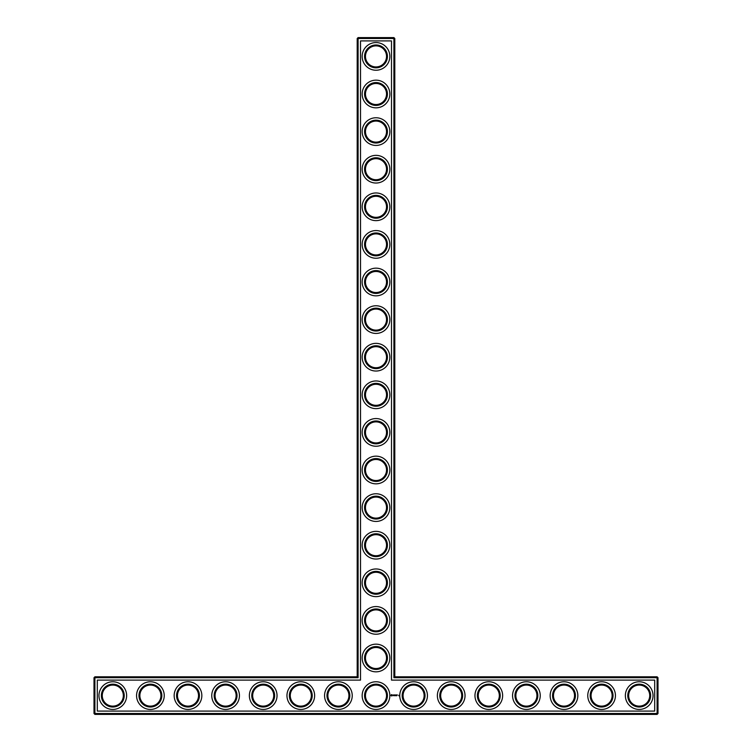 <?xml version="1.0" encoding="UTF-8"?>
<svg xmlns="http://www.w3.org/2000/svg" width="752" height="752" viewBox="0 0 752 752"><rect width="100%" height="100%" fill="white"/><g stroke="black" fill="none" stroke-linecap="round" stroke-linejoin="round"><path stroke-width="1.13" d="M357.2 676.8L358.102 677.702L94.902 677.702L94.902 676.8L357.2 676.8L357.2 38.502L393.898 38.502L393.898 677.702L657.098 677.702L657.098 713.498L658 713.498L658 677.702L657.098 677.702L657.098 676.8L658 677.702M358.102 677.702L358.102 37.6L357.2 38.502M94.902 676.8L94 677.702L94 713.498L657.098 713.498L657.098 714.4L94.902 714.4L94 713.498M94 677.702L94.902 677.702L94.902 714.4M97.309 680.109L360.509 680.109L360.509 40.909L391.491 40.909L391.491 680.109L654.691 680.109L654.691 711.091L97.309 711.091L97.309 680.109M358.102 37.6L393.898 37.6L393.898 38.502L394.8 38.502L394.8 676.8L393.898 677.702M394.8 676.8L657.098 676.8M394.8 38.502L393.898 37.6M365.472 658A10.528 10.528 0 0 1 381.264 648.882A10.528 10.528 0 0 1 381.264 667.118A10.528 10.528 0 0 1 365.472 658M365.472 620.4A10.528 10.528 0 0 1 381.264 611.282A10.528 10.528 0 0 1 381.264 629.518A10.528 10.528 0 0 1 365.472 620.4M365.472 582.8A10.528 10.528 0 0 1 381.264 573.682A10.528 10.528 0 0 1 381.264 591.918A10.528 10.528 0 0 1 365.472 582.8M365.472 545.2A10.528 10.528 0 0 1 381.264 536.082A10.528 10.528 0 0 1 381.264 554.318A10.528 10.528 0 0 1 365.472 545.2M365.472 507.6A10.528 10.528 0 0 1 381.264 498.482A10.528 10.528 0 0 1 381.264 516.718A10.528 10.528 0 0 1 365.472 507.6M365.472 470A10.528 10.528 0 0 1 381.264 460.882A10.528 10.528 0 0 1 381.264 479.118A10.528 10.528 0 0 1 365.472 470M365.472 432.4A10.528 10.528 0 0 1 381.264 423.282A10.528 10.528 0 0 1 381.264 441.518A10.528 10.528 0 0 1 365.472 432.4M365.472 394.8A10.528 10.528 0 0 1 381.264 385.682A10.528 10.528 0 0 1 381.264 403.918A10.528 10.528 0 0 1 365.472 394.8M365.472 357.2A10.528 10.528 0 0 1 381.264 348.082A10.528 10.528 0 0 1 381.264 366.318A10.528 10.528 0 0 1 365.472 357.2M365.472 319.6A10.528 10.528 0 0 1 381.264 310.482A10.528 10.528 0 0 1 381.264 328.718A10.528 10.528 0 0 1 365.472 319.6M365.472 282A10.528 10.528 0 0 1 381.264 272.882A10.528 10.528 0 0 1 381.264 291.118A10.528 10.528 0 0 1 365.472 282M365.472 244.4A10.528 10.528 0 0 1 381.264 235.282A10.528 10.528 0 0 1 381.264 253.518A10.528 10.528 0 0 1 365.472 244.4M365.472 206.8A10.528 10.528 0 0 1 381.264 197.682A10.528 10.528 0 0 1 381.264 215.918A10.528 10.528 0 0 1 365.472 206.8M365.472 169.2A10.528 10.528 0 0 1 381.264 160.082A10.528 10.528 0 0 1 381.264 178.318A10.528 10.528 0 0 1 365.472 169.2M365.472 131.6A10.528 10.528 0 0 1 381.264 122.482A10.528 10.528 0 0 1 381.264 140.718A10.528 10.528 0 0 1 365.472 131.6M365.472 94A10.528 10.528 0 0 1 381.264 84.882A10.528 10.528 0 0 1 381.264 103.118A10.528 10.528 0 0 1 365.472 94M365.472 56.4A10.528 10.528 0 0 1 381.264 47.282A10.528 10.528 0 0 1 381.264 65.518A10.528 10.528 0 0 1 365.472 56.4M102.272 695.844L102.272 695.356M102.272 695.6A10.528 10.528 0 0 1 118.064 686.482A10.528 10.528 0 0 1 118.064 704.718A10.528 10.528 0 0 1 102.272 695.6M139.872 695.844L139.872 695.356M139.872 695.6A10.528 10.528 0 0 1 155.664 686.482A10.528 10.528 0 0 1 155.664 704.718A10.528 10.528 0 0 1 139.872 695.6M177.472 695.844L177.472 695.356M177.472 695.6A10.528 10.528 0 0 1 193.264 686.482A10.528 10.528 0 0 1 193.264 704.718A10.528 10.528 0 0 1 177.472 695.6M215.072 695.844L215.072 695.356M215.072 695.6A10.528 10.528 0 0 1 230.864 686.482A10.528 10.528 0 0 1 230.864 704.718A10.528 10.528 0 0 1 215.072 695.6M252.672 695.844L252.672 695.356M252.672 695.6A10.528 10.528 0 0 1 268.464 686.482A10.528 10.528 0 0 1 268.464 704.718A10.528 10.528 0 0 1 252.672 695.6M290.272 695.844L290.272 695.356M290.272 695.6A10.528 10.528 0 0 1 306.064 686.482A10.528 10.528 0 0 1 306.064 704.718A10.528 10.528 0 0 1 290.272 695.6M327.872 695.844L327.872 695.356M327.872 695.6A10.528 10.528 0 0 1 343.664 686.482A10.528 10.528 0 0 1 343.664 704.718A10.528 10.528 0 0 1 327.872 695.6M658 713.498L657.098 714.4M391.369 694.604L390.937 695.572L391.905 696.004L392.337 695.036L391.369 694.604M392.732 695.008L393.343 695.609L392.732 695.008M393.465 694.98L393.747 695.713L394.057 694.942L393.465 694.98M394.227 694.895L394.687 695.713L394.227 694.895M395.561 694.914L395.27 695.403L394.894 694.942L394.941 695.713L394.988 695.102L395.646 695.666L395.561 694.914M396.332 694.895L395.881 695.713L396.332 694.895M396.567 694.895L396.567 695.713L396.567 694.895M397.319 694.895L396.859 695.713L397.319 694.895M398.673 695.262L398.945 695.844L398.673 695.262M364.57 658A11.43 11.43 0 0 1 381.715 648.102A11.43 11.43 0 0 1 381.715 667.898A11.43 11.43 0 0 1 364.57 658M365.472 695.6A10.528 10.528 0 0 1 381.264 686.482A10.528 10.528 0 0 1 381.264 704.718A10.528 10.528 0 0 1 365.472 695.6M364.57 620.4A11.43 11.43 0 0 1 381.715 610.502A11.43 11.43 0 0 1 381.715 630.298A11.43 11.43 0 0 1 364.57 620.4M364.57 582.8A11.43 11.43 0 0 1 381.715 572.902A11.43 11.43 0 0 1 381.715 592.698A11.43 11.43 0 0 1 364.57 582.8M364.57 545.2A11.43 11.43 0 0 1 381.715 535.302A11.43 11.43 0 0 1 381.715 555.098A11.43 11.43 0 0 1 364.57 545.2M364.57 507.6A11.43 11.43 0 0 1 381.715 497.702A11.43 11.43 0 0 1 381.715 517.498A11.43 11.43 0 0 1 364.57 507.6M364.57 470A11.43 11.43 0 0 1 381.715 460.102A11.43 11.43 0 0 1 381.715 479.898A11.43 11.43 0 0 1 364.57 470M364.57 432.4A11.43 11.43 0 0 1 381.715 422.502A11.43 11.43 0 0 1 381.715 442.298A11.43 11.43 0 0 1 364.57 432.4M364.57 394.8A11.43 11.43 0 0 1 381.715 384.902A11.43 11.43 0 0 1 381.715 404.698A11.43 11.43 0 0 1 364.57 394.8M364.57 357.2A11.43 11.43 0 0 1 381.715 347.302A11.43 11.43 0 0 1 381.715 367.098A11.43 11.43 0 0 1 364.57 357.2M364.57 319.6A11.43 11.43 0 0 1 381.715 309.702A11.43 11.43 0 0 1 381.715 329.498A11.43 11.43 0 0 1 364.57 319.6M364.57 282A11.43 11.43 0 0 1 381.715 272.102A11.43 11.43 0 0 1 381.715 291.898A11.43 11.43 0 0 1 364.57 282M364.57 244.4A11.43 11.43 0 0 1 381.715 234.502A11.43 11.43 0 0 1 381.715 254.298A11.43 11.43 0 0 1 364.57 244.4M364.57 206.8A11.43 11.43 0 0 1 381.715 196.902A11.43 11.43 0 0 1 381.715 216.698A11.43 11.43 0 0 1 364.57 206.8M364.57 169.2A11.43 11.43 0 0 1 381.715 159.302A11.43 11.43 0 0 1 381.715 179.098A11.43 11.43 0 0 1 364.57 169.2M364.57 131.6A11.43 11.43 0 0 1 381.715 121.702A11.43 11.43 0 0 1 381.715 141.498A11.43 11.43 0 0 1 364.57 131.6M364.57 94A11.43 11.43 0 0 1 381.715 84.102A11.43 11.43 0 0 1 381.715 103.898A11.43 11.43 0 0 1 364.57 94M364.57 56.4A11.43 11.43 0 0 1 381.715 46.502A11.43 11.43 0 0 1 381.715 66.298A11.43 11.43 0 0 1 364.57 56.4M101.37 695.6A11.43 11.43 0 0 1 118.515 685.702A11.43 11.43 0 0 1 118.515 705.498A11.43 11.43 0 0 1 101.37 695.6M138.97 695.6A11.43 11.43 0 0 1 156.115 685.702A11.43 11.43 0 0 1 156.115 705.498A11.43 11.43 0 0 1 138.97 695.6M176.57 695.6A11.43 11.43 0 0 1 193.715 685.702A11.43 11.43 0 0 1 193.715 705.498A11.43 11.43 0 0 1 176.57 695.6M214.17 695.6A11.43 11.43 0 0 1 231.315 685.702A11.43 11.43 0 0 1 231.315 705.498A11.43 11.43 0 0 1 214.17 695.6M251.77 695.6A11.43 11.43 0 0 1 268.915 685.702A11.43 11.43 0 0 1 268.915 705.498A11.43 11.43 0 0 1 251.77 695.6M289.37 695.6A11.43 11.43 0 0 1 306.515 685.702A11.43 11.43 0 0 1 306.515 705.498A11.43 11.43 0 0 1 289.37 695.6M326.97 695.6A11.43 11.43 0 0 1 344.115 685.702A11.43 11.43 0 0 1 344.115 705.498A11.43 11.43 0 0 1 326.97 695.6M628.672 695.844L628.672 695.356M591.072 695.844L591.072 695.356M553.472 695.844L553.472 695.356M515.872 695.844L515.872 695.356M478.272 695.844L478.272 695.356M440.672 695.844L440.672 695.356M403.072 695.844L403.072 695.356M112.8 709.437A13.837 13.837 0 0 0 124.785 688.682A13.837 13.837 0 0 0 100.815 688.682A13.837 13.837 0 0 0 112.8 709.437M150.4 709.437A13.837 13.837 0 0 0 162.385 688.682A13.837 13.837 0 0 0 138.415 688.682A13.837 13.837 0 0 0 150.4 709.437M188 709.437A13.837 13.837 0 0 0 199.985 688.682A13.837 13.837 0 0 0 176.015 688.682A13.837 13.837 0 0 0 188 709.437M225.6 709.437A13.837 13.837 0 0 0 237.585 688.682A13.837 13.837 0 0 0 213.615 688.682A13.837 13.837 0 0 0 225.6 709.437M263.2 709.437A13.837 13.837 0 0 0 275.185 688.682A13.837 13.837 0 0 0 251.215 688.682A13.837 13.837 0 0 0 263.2 709.437M300.8 709.437A13.837 13.837 0 0 0 312.785 688.682A13.837 13.837 0 0 0 288.815 688.682A13.837 13.837 0 0 0 300.8 709.437M338.4 709.437A13.837 13.837 0 0 0 350.385 688.682A13.837 13.837 0 0 0 326.415 688.682A13.837 13.837 0 0 0 338.4 709.437M376 709.437A13.837 13.837 0 0 0 387.985 688.682A13.837 13.837 0 0 0 364.015 688.682A13.837 13.837 0 0 0 376 709.437M413.6 709.437A13.837 13.837 0 0 0 425.585 688.682A13.837 13.837 0 0 0 401.615 688.682A13.837 13.837 0 0 0 413.6 709.437M376 671.837A13.837 13.837 0 0 0 387.985 651.082A13.837 13.837 0 0 0 364.015 651.082A13.837 13.837 0 0 0 376 671.837M451.2 709.437A13.837 13.837 0 0 0 463.185 688.682A13.837 13.837 0 0 0 439.215 688.682A13.837 13.837 0 0 0 451.2 709.437M488.8 709.437A13.837 13.837 0 0 0 500.785 688.682A13.837 13.837 0 0 0 476.815 688.682A13.837 13.837 0 0 0 488.8 709.437M376 634.237A13.837 13.837 0 0 0 387.985 613.482A13.837 13.837 0 0 0 364.015 613.482A13.837 13.837 0 0 0 376 634.237M376 596.637A13.837 13.837 0 0 0 387.985 575.882A13.837 13.837 0 0 0 364.015 575.882A13.837 13.837 0 0 0 376 596.637M376 559.037A13.837 13.837 0 0 0 387.985 538.282A13.837 13.837 0 0 0 364.015 538.282A13.837 13.837 0 0 0 376 559.037M526.4 709.437A13.837 13.837 0 0 0 538.385 688.682A13.837 13.837 0 0 0 514.415 688.682A13.837 13.837 0 0 0 526.4 709.437M564 709.437A13.837 13.837 0 0 0 575.985 688.682A13.837 13.837 0 0 0 552.015 688.682A13.837 13.837 0 0 0 564 709.437M601.6 709.437A13.837 13.837 0 0 0 613.585 688.682A13.837 13.837 0 0 0 589.615 688.682A13.837 13.837 0 0 0 601.6 709.437M639.2 709.437A13.837 13.837 0 0 0 651.185 688.682A13.837 13.837 0 0 0 627.215 688.682A13.837 13.837 0 0 0 639.2 709.437M376 521.437A13.837 13.837 0 0 0 387.985 500.682A13.837 13.837 0 0 0 364.015 500.682A13.837 13.837 0 0 0 376 521.437M376 483.837A13.837 13.837 0 0 0 387.985 463.082A13.837 13.837 0 0 0 364.015 463.082A13.837 13.837 0 0 0 376 483.837M376 446.237A13.837 13.837 0 0 0 387.985 425.482A13.837 13.837 0 0 0 364.015 425.482A13.837 13.837 0 0 0 376 446.237M376 408.637A13.837 13.837 0 0 0 387.985 387.882A13.837 13.837 0 0 0 364.015 387.882A13.837 13.837 0 0 0 376 408.637M376 371.037A13.837 13.837 0 0 0 387.985 350.282A13.837 13.837 0 0 0 364.015 350.282A13.837 13.837 0 0 0 376 371.037M376 333.437A13.837 13.837 0 0 0 387.985 312.682A13.837 13.837 0 0 0 364.015 312.682A13.837 13.837 0 0 0 376 333.437M376 295.837A13.837 13.837 0 0 0 387.985 275.082A13.837 13.837 0 0 0 364.015 275.082A13.837 13.837 0 0 0 376 295.837M376 258.237A13.837 13.837 0 0 0 387.985 237.482A13.837 13.837 0 0 0 364.015 237.482A13.837 13.837 0 0 0 376 258.237M376 220.637A13.837 13.837 0 0 0 387.985 199.882A13.837 13.837 0 0 0 364.015 199.882A13.837 13.837 0 0 0 376 220.637M376 183.037A13.837 13.837 0 0 0 387.985 162.282A13.837 13.837 0 0 0 364.015 162.282A13.837 13.837 0 0 0 376 183.037M376 145.437A13.837 13.837 0 0 0 387.985 124.682A13.837 13.837 0 0 0 364.015 124.682A13.837 13.837 0 0 0 376 145.437M376 107.837A13.837 13.837 0 0 0 387.985 87.082A13.837 13.837 0 0 0 364.015 87.082A13.837 13.837 0 0 0 376 107.837M376 70.237A13.837 13.837 0 0 0 387.985 49.482A13.837 13.837 0 0 0 364.015 49.482A13.837 13.837 0 0 0 376 70.237M364.57 695.6A11.43 11.43 0 0 1 381.715 685.702A11.43 11.43 0 0 1 381.715 705.498A11.43 11.43 0 0 1 364.57 695.6M628.672 695.6A10.528 10.528 0 0 1 644.464 686.482A10.528 10.528 0 0 1 644.464 704.718A10.528 10.528 0 0 1 628.672 695.6M591.072 695.6A10.528 10.528 0 0 1 606.864 686.482A10.528 10.528 0 0 1 606.864 704.718A10.528 10.528 0 0 1 591.072 695.6M553.472 695.6A10.528 10.528 0 0 1 569.264 686.482A10.528 10.528 0 0 1 569.264 704.718A10.528 10.528 0 0 1 553.472 695.6M515.872 695.6A10.528 10.528 0 0 1 531.664 686.482A10.528 10.528 0 0 1 531.664 704.718A10.528 10.528 0 0 1 515.872 695.6M478.272 695.6A10.528 10.528 0 0 1 494.064 686.482A10.528 10.528 0 0 1 494.064 704.718A10.528 10.528 0 0 1 478.272 695.6M440.672 695.6A10.528 10.528 0 0 1 456.464 686.482A10.528 10.528 0 0 1 456.464 704.718A10.528 10.528 0 0 1 440.672 695.6M403.072 695.6A10.528 10.528 0 0 1 418.864 686.482A10.528 10.528 0 0 1 418.864 704.718A10.528 10.528 0 0 1 403.072 695.6M402.17 695.6A11.43 11.43 0 0 1 419.315 685.702A11.43 11.43 0 0 1 419.315 705.498A11.43 11.43 0 0 1 402.17 695.6M439.77 695.6A11.43 11.43 0 0 1 456.915 685.702A11.43 11.43 0 0 1 456.915 705.498A11.43 11.43 0 0 1 439.77 695.6M477.37 695.6A11.43 11.43 0 0 1 494.515 685.702A11.43 11.43 0 0 1 494.515 705.498A11.43 11.43 0 0 1 477.37 695.6M514.97 695.6A11.43 11.43 0 0 1 532.115 685.702A11.43 11.43 0 0 1 532.115 705.498A11.43 11.43 0 0 1 514.97 695.6M552.57 695.6A11.43 11.43 0 0 1 569.715 685.702A11.43 11.43 0 0 1 569.715 705.498A11.43 11.43 0 0 1 552.57 695.6M590.17 695.6A11.43 11.43 0 0 1 607.315 685.702A11.43 11.43 0 0 1 607.315 705.498A11.43 11.43 0 0 1 590.17 695.6M627.77 695.6A11.43 11.43 0 0 1 644.915 685.702A11.43 11.43 0 0 1 644.915 705.498A11.43 11.43 0 0 1 627.77 695.6M391.642 694.933L391.642 695.675L391.642 694.933"/></g></svg>
